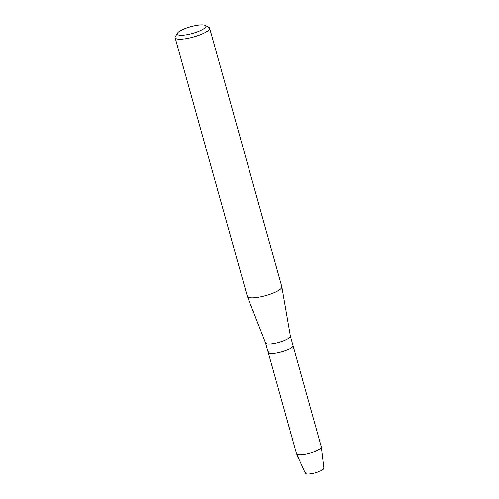 <?xml version="1.0" encoding="UTF-8"?>
<svg xmlns="http://www.w3.org/2000/svg" width="499" height="499" viewBox="0 0 499 499"><rect width="100%" height="100%" fill="white"/><g stroke="black" fill="none" stroke-linecap="round" stroke-linejoin="round"><path stroke-width="0.75" d="M290.356 336.027L293.019 345.57A12.868 3.025 164.4 0 1 292.607 346.705A12.868 3.025 164.4 0 0 293.019 345.57L321.312 446.904A12.868 3.025 164.4 0 1 321.331 447.01L323.87 468.162A9.618 2.264 164.4 0 1 323.545 468.935A9.618 2.264 164.4 0 1 312.149 473.57A9.618 2.264 164.4 0 1 305.631 472.41M290.343 335.989A12.868 3.025 164.4 0 1 290.362 336.058A12.868 3.025 164.4 0 1 289.931 337.124A12.868 3.025 164.4 0 1 276.858 342.857A12.868 3.025 164.4 0 1 265.587 342.975A12.868 3.025 164.4 0 1 265.562 342.907M321.331 447.01A12.868 3.025 164.4 0 1 320.901 448.04A12.868 3.025 164.4 0 1 307.902 453.753A12.868 3.025 164.4 0 1 296.568 453.928A12.868 3.025 164.4 0 1 296.531 453.822L268.237 352.487A12.868 3.025 164.4 0 0 279.384 352.475A12.868 3.025 164.4 0 0 292.607 346.705A12.868 3.025 164.4 0 1 279.384 352.475A12.868 3.025 164.4 0 1 268.237 352.487A12.868 3.025 164.4 0 1 268.643 351.352M205.214 25.393L208.838 27.295A17.908 4.21 164.4 0 1 209.624 28.137L281.829 286.744A17.908 4.21 164.4 0 1 281.848 286.844A17.908 4.21 164.4 0 1 281.255 288.328A17.908 4.21 164.4 0 1 263.054 296.306A17.908 4.21 164.4 0 1 247.367 296.468A17.908 4.21 164.4 0 1 247.336 296.375L175.13 37.762A17.908 4.21 164.4 0 1 175.367 36.639L177.482 33.134A14.833 3.487 164.4 0 1 177.756 32.753A14.833 3.487 164.4 0 1 191.26 26.547A14.833 3.487 164.4 0 1 205.214 25.393A14.833 3.487 164.4 0 1 205.388 27.395A14.833 3.487 164.4 0 1 188.416 34.431A14.833 3.487 164.4 0 1 177.482 33.134M209.624 28.137A17.908 4.21 164.4 0 1 209.05 29.715A17.908 4.21 164.4 0 1 190.649 37.743A17.908 4.21 164.4 0 1 175.13 37.762M323.545 468.935A9.618 2.264 164.4 0 1 313.827 473.208A9.618 2.264 164.4 0 1 305.357 473.333L296.568 453.928M268.237 352.487L265.568 342.944M265.587 342.975L247.367 296.468M290.362 336.058L281.848 286.844"/></g></svg>
